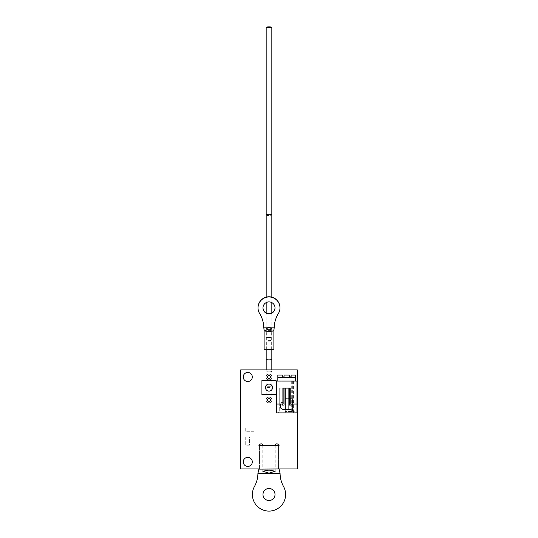 <?xml version="1.0" encoding="UTF-8"?>
<svg xmlns="http://www.w3.org/2000/svg" width="538" height="538" viewBox="0 0 538 538"><rect width="100%" height="100%" fill="white"/><g stroke="black" fill="none" stroke-linecap="round" stroke-linejoin="round"><path stroke-width="0.4" stroke-dasharray="2.69 2.02" d="M258.919 468.961L258.919 445.612L279.081 445.612L279.081 468.961M257.924 473.279A27.949 27.949 0 0 1 254.461 486.507A16.591 16.591 0 0 0 269 511.1A16.591 16.591 0 0 0 283.539 486.507A27.949 27.949 0 0 1 280.076 473.279L257.924 473.279L259.027 469.102L279.081 469.102M269 488.491A6.012 6.012 0 0 0 262.988 494.509A6.012 6.012 0 0 0 269 500.522A6.012 6.012 0 0 0 275.012 494.509A6.012 6.012 0 0 0 269 488.491M280.076 473.279L278.973 469.102M269 445.612L275.194 445.612L269 445.612M295.537 381.045L277.843 381.045L295.537 381.045L295.537 375.033L291.112 375.033L291.112 377.864L289.343 377.864L289.343 376.096L289.343 377.864L291.112 377.864L291.112 376.096L289.343 376.096L289.343 375.033L284.037 375.033L284.037 377.864L282.268 377.864L282.268 376.096L282.268 377.864L284.037 377.864L284.037 376.096L282.268 376.096L282.268 377.508L277.843 377.508M291.112 404.045L291.112 388.12L291.112 405.107L289.343 405.107L289.343 388.12L291.112 388.12L290.224 388.12L290.224 402.626L294.118 402.626L294.118 404.045L296.949 404.045M283.149 388.12L283.149 402.626L279.262 402.626L279.262 388.12L284.037 388.12L284.037 405.107L282.268 405.107L282.268 388.12L282.268 404.045M282.268 376.096L282.268 375.033L277.843 375.033L277.843 381.045M291.112 376.096L291.112 377.508L289.343 377.508L289.343 376.096M284.037 376.096L284.037 377.508L282.268 377.508M289.343 377.508L284.037 377.508M288.106 409.351L288.106 388.12L285.274 388.12L285.274 412.888L276.431 412.888L276.431 381.045L296.949 381.045L296.949 412.888L293.412 412.888L293.412 381.045M293.412 412.888L288.106 412.888L295.537 412.888L294.118 411.476L294.118 404.045L293.055 404.045L293.055 406.52A2.831 2.831 0 0 1 290.224 409.351L283.149 409.351A2.831 2.831 0 0 1 280.318 406.52L280.318 404.045L279.262 404.045L283.149 404.045L283.149 402.626M292.349 381.045L292.349 412.888M289.343 388.12L294.118 388.12L294.118 402.626M288.106 411.476L294.118 411.476L294.118 388.12L290.224 388.12M280.318 404.045L279.262 404.045L279.262 402.626M290.224 402.626L290.224 404.045L293.055 404.045M285.274 409.351L285.274 412.888L277.843 412.888L295.537 412.888L294.118 411.476L285.274 411.476M291.287 381.045L291.287 412.888M291.112 377.508L295.537 377.508M282.094 412.888L282.094 381.045M281.031 381.045L281.031 412.888M284.037 388.12L279.262 388.12L279.262 411.476L277.843 412.888L279.262 411.476L279.262 404.045L276.431 404.045M279.968 381.045L279.968 412.888M269 384.051A3.537 3.537 0 0 0 265.463 387.589A3.537 3.537 0 0 0 269 391.133A3.537 3.537 0 0 0 272.537 387.589A3.537 3.537 0 0 0 269 384.051M247.776 372.451A4.526 4.526 0 0 1 252.302 376.977A4.526 4.526 0 0 1 247.776 381.509A4.526 4.526 0 0 1 243.243 376.977A4.526 4.526 0 0 1 247.776 372.451M247.776 457.361A4.526 4.526 0 0 1 252.302 461.886A4.526 4.526 0 0 1 247.776 466.419A4.526 4.526 0 0 1 243.243 461.886A4.526 4.526 0 0 1 247.776 457.361M249.403 445.188L245.718 445.188L245.718 436.843L249.403 436.843L249.403 445.188L245.718 445.188L245.718 436.843L249.403 436.843L249.403 445.188M262.988 445.612L262.988 468.961L275.012 468.961L275.012 445.612A1.769 1.769 0 0 1 276.781 443.843A1.769 1.769 0 0 1 278.549 445.612L278.549 468.961L297.306 468.961L297.306 369.902L240.694 369.902L240.694 468.961L259.45 468.961L259.45 445.612A1.769 1.769 0 0 1 261.219 443.843A1.769 1.769 0 0 1 262.988 445.612L262.988 468.961L275.012 468.961L275.012 445.612M292.564 410.803L285.133 410.803L285.133 398.631L292.564 398.631L292.564 410.803L285.133 410.803L285.133 398.631L292.564 398.631L292.564 410.803M254.071 431.745L245.718 431.745L245.718 428.066L254.071 428.066L254.071 431.745L245.718 431.745L245.718 428.066L254.071 428.066L254.071 431.745M278.549 445.612L278.549 468.961M259.45 468.961L259.45 445.612M261.925 380.514L261.925 394.67L276.075 394.67L276.075 380.514L261.925 380.514M269 349.592L271.656 349.357L266.344 349.357L269 349.592M273.882 349.357A4.882 0.43 0 0 0 269 348.927A4.882 0.43 0 0 0 264.118 349.357M258.032 307.696A10.968 10.928 180 0 0 259.652 313.412A27.949 27.841 -0 0 1 263.761 326.936L274.239 326.936L273.781 330.736A4.882 0.43 0 0 0 269 330.393A4.882 0.43 0 0 0 264.219 330.736A4.882 0.43 0 0 0 264.118 330.816M275.012 307.797A6.012 5.992 180 0 0 269 301.704A6.012 5.992 180 0 0 262.988 307.797M274.239 327.131L274.239 326.936A27.949 27.841 -0 0 1 278.348 313.412A10.968 10.928 180 0 0 279.968 307.696M263.761 327.131L264.219 330.736M269 402.807A2.831 2.831 0 0 0 271.831 399.976A2.831 2.831 0 0 0 269 397.145A2.831 2.831 0 0 0 266.169 399.976A2.831 2.831 0 0 0 269 402.807A2.831 2.831 0 0 0 271.831 399.976A2.831 2.831 0 0 0 269 397.145A2.831 2.831 0 0 0 266.169 399.976A2.831 2.831 0 0 0 269 402.807M270.446 399.976A1.446 1.446 0 0 0 269 398.53A1.446 1.446 0 0 0 267.554 399.976A1.446 1.446 0 0 0 269 401.422A1.446 1.446 0 0 0 270.446 399.976M269 379.808A2.831 2.831 0 0 0 271.831 376.977A2.831 2.831 0 0 0 269 374.145A2.831 2.831 0 0 0 266.169 376.977A2.831 2.831 0 0 0 269 379.808A2.831 2.831 0 0 0 271.831 376.977A2.831 2.831 0 0 0 269 374.145A2.831 2.831 0 0 0 266.169 376.977A2.831 2.831 0 0 0 269 379.808M269 337.608L266.169 337.36L269 337.111L271.831 337.36L269 337.608M270.446 376.977A1.446 1.446 0 0 0 269 375.531A1.446 1.446 0 0 0 267.554 376.977A1.446 1.446 0 0 0 269 378.422A1.446 1.446 0 0 0 270.446 376.977M269 386.694A2.831 0.377 180 0 1 271.831 387.071A2.831 0.377 180 0 1 269 387.454A2.831 0.377 180 0 1 266.169 387.071A2.831 0.377 180 0 1 269 386.694M269 341.153A2.831 0.377 180 0 1 266.169 340.776A2.831 0.377 180 0 1 269 340.393A2.831 0.377 180 0 1 271.831 340.776A2.831 0.377 180 0 1 269 341.153M266.169 214.938A2.831 0.659 180 0 0 269 215.59A2.831 0.659 180 0 0 271.831 214.938M269 397.145A2.831 2.831 0 0 0 266.169 399.976L266.169 312.981M269 371.22A2.831 0.377 180 0 1 271.831 371.603A2.831 0.377 180 0 1 269 371.98A2.831 0.377 180 0 1 266.169 371.603A2.831 0.377 180 0 1 269 371.22M266.169 359.498A2.831 0.377 180 0 1 269 359.122A2.831 0.377 180 0 1 271.831 359.498M269 374.145A2.831 2.831 0 0 0 266.169 376.977L266.169 369.902M262.806 445.612L262.806 471.248M275.194 445.612L275.194 471.248M271.656 349.357L271.656 328.812M266.344 349.357L266.344 328.812M271.831 312.981L271.831 399.976M266.169 302.605L266.169 297.144M271.831 302.605L271.831 297.144M271.831 369.902L271.831 376.977M266.169 349.713L266.169 337.36M271.831 349.713L271.831 337.36"/><path stroke-width="0.81" d="M269 470.071L262.806 471.248L269 473.137L275.194 471.248L269 470.071M279.081 445.612L258.919 445.612M279.081 468.961L258.919 469.102L257.924 473.279A27.949 27.949 0 0 1 254.461 486.507A16.591 16.591 0 0 0 269 511.1A16.591 16.591 0 0 0 283.539 486.507A27.949 27.949 0 0 1 280.076 473.279L257.924 473.279L259.027 469.102M269 488.491A6.012 6.012 0 0 0 262.988 494.509A6.012 6.012 0 0 0 269 500.522A6.012 6.012 0 0 0 275.012 494.509A6.012 6.012 0 0 0 269 488.491M278.973 469.102L280.076 473.279L279.081 469.102M282.268 404.045L282.268 405.107L284.037 405.107L284.037 388.12L283.149 388.12L283.149 404.045L276.431 404.045L276.431 381.045L296.949 381.045L296.949 404.045L290.224 404.045L290.224 388.12L289.343 388.12L289.343 405.107L291.112 405.107L291.112 404.045M291.112 376.096L289.343 376.096M284.037 376.096L282.268 376.096M291.112 377.508L291.112 375.033L295.537 375.033L295.537 377.508L277.843 377.508L277.843 375.033L282.268 375.033L282.268 377.508M289.343 377.508L289.343 375.033L284.037 375.033L284.037 377.508M288.106 409.351L288.106 388.12L289.343 388.12M284.037 388.12L285.274 388.12L285.274 409.351M290.224 388.12L283.149 388.12M277.843 377.508L277.843 381.045M295.537 377.508L295.537 381.045M276.431 404.045L276.431 412.888L296.949 412.888L296.949 404.045M293.055 404.045L293.055 406.52A2.831 2.831 0 0 1 290.224 409.351L283.149 409.351A2.831 2.831 0 0 1 280.318 406.52L280.318 404.045M269 384.051A3.537 3.537 0 0 0 265.463 387.589A3.537 3.537 0 0 0 269 391.133A3.537 3.537 0 0 0 272.537 387.589A3.537 3.537 0 0 0 269 384.051M247.776 372.451A4.526 4.526 0 0 1 252.302 376.977A4.526 4.526 0 0 1 247.776 381.509A4.526 4.526 0 0 1 243.243 376.977A4.526 4.526 0 0 1 247.776 372.451M247.776 457.361A4.526 4.526 0 0 1 252.302 461.886A4.526 4.526 0 0 1 247.776 466.419A4.526 4.526 0 0 1 243.243 461.886A4.526 4.526 0 0 1 247.776 457.361M259.45 468.961L240.694 468.961L240.694 369.902L297.306 369.902L297.306 468.961L278.549 468.961M261.925 394.67L276.075 394.67L276.075 380.514L261.925 380.514L261.925 394.67M259.45 445.612A1.769 1.769 0 0 1 261.219 443.843A1.769 1.769 0 0 1 262.988 445.612M275.012 445.612A1.769 1.769 0 0 1 276.781 443.843A1.769 1.769 0 0 1 278.549 445.612M269 330.043L271.656 328.812L269 327.151L266.344 328.812L269 330.043M264.118 330.816A4.882 0.43 0 0 0 264.118 330.823L264.118 349.357A4.882 0.43 0 0 0 269 349.787A4.882 0.43 0 0 0 273.882 349.357L273.882 330.823A4.882 0.43 0 0 0 273.882 330.816M264.219 330.91L263.788 327.346L264.118 330.823A4.882 0.43 0 0 0 264.219 330.91A4.882 0.43 0 0 0 269 331.253A4.882 0.43 0 0 0 273.781 330.91A4.882 0.43 0 0 0 273.882 330.823L274.212 327.346L273.781 330.91M262.988 307.797A6.012 5.992 180 0 0 269 313.688A6.012 5.992 180 0 0 275.012 307.797M269 313.883A6.012 5.992 180 0 0 275.012 307.891A6.012 5.992 180 0 0 269 301.899A6.012 5.992 180 0 0 262.988 307.891A6.012 5.992 180 0 0 269 313.883M259.652 313.607A27.949 27.841 -0 0 1 263.761 327.131L274.239 327.131A27.949 27.841 -0 0 1 278.348 313.607A10.968 10.928 180 0 0 269 296.963A10.968 10.928 180 0 0 259.652 313.607M279.968 307.891L279.968 307.696A10.968 10.928 180 0 0 269 296.774A10.968 10.928 180 0 0 258.032 307.696L258.032 307.891M269 26.9A2.831 0.377 180 0 1 271.831 27.277A2.831 0.377 180 0 1 269 27.66A2.831 0.377 180 0 1 266.169 27.277A2.831 0.377 180 0 1 269 26.9M270.446 399.976A1.446 1.446 0 0 0 269 398.53A1.446 1.446 0 0 0 267.554 399.976A1.446 1.446 0 0 0 269 401.422A1.446 1.446 0 0 0 270.446 399.976M270.446 376.977A1.446 1.446 0 0 0 269 375.531A1.446 1.446 0 0 0 267.554 376.977A1.446 1.446 0 0 0 269 378.422A1.446 1.446 0 0 0 270.446 376.977M271.831 297.144L271.831 214.938A2.831 0.659 180 0 0 269 214.279A2.831 0.659 180 0 0 266.169 214.938L266.169 27.277M271.831 369.902L271.831 359.498A2.831 0.377 180 0 1 269 359.875A2.831 0.377 180 0 1 266.169 359.498L266.169 349.713M266.169 312.981L266.169 302.605M266.169 297.144L266.169 214.938M271.831 214.938L271.831 27.277M271.831 312.981L271.831 302.605M271.831 359.498L271.831 349.713M266.169 369.902L266.169 359.498"/></g></svg>
